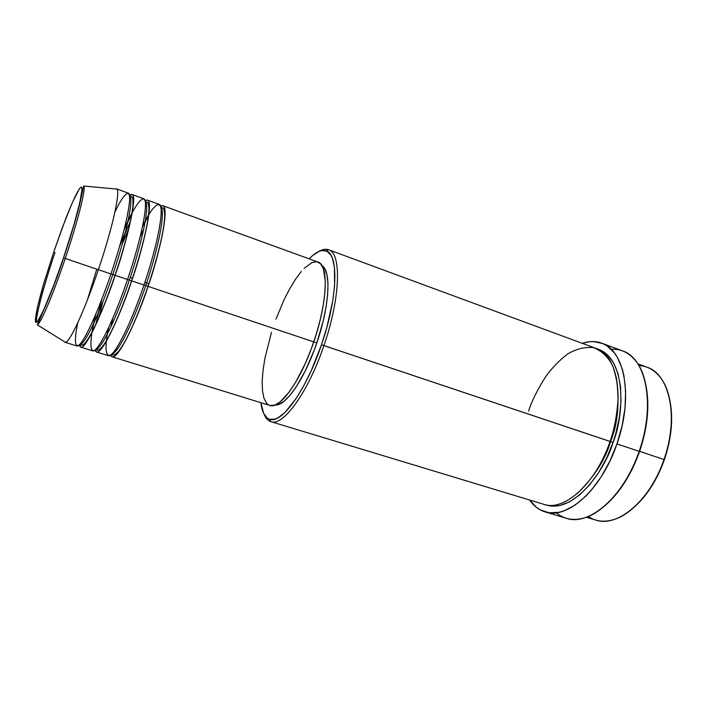 <?xml version="1.0" encoding="UTF-8"?>
<svg xmlns="http://www.w3.org/2000/svg" width="707" height="707" viewBox="0 0 707 707"><rect width="100%" height="100%" fill="white"/><g stroke="black" fill="none" stroke-linecap="round" stroke-linejoin="round"><path stroke-width="1.06" d="M63.515 257.834C56.268 280.087 38.691 325.874 35.615 322.145C34.546 318.583 38.532 301.58 43.383 284.877L53.767 251.922L62.349 227.627L72.335 202.582L79.493 188.61L81.128 187.116L81.632 187.337L81.968 189.759L79.856 202.352L74.208 223.827L63.515 257.834L53.882 284.912L43.277 310.841L37.639 321.252L36.066 322.507L35.377 319.52L37.436 307.404L44.09 282.455L53.767 251.922L65.362 219.674C71.513 203.722 78.424 188.398 81.128 187.116C85.255 187.762 71.186 235.855 63.515 257.834L63.515 257.834M55.049 252.328C48.916 270.251 36.72 309.56 36.207 322.498M132.059 194.513C137.176 194.92 129.602 232.789 115.108 275.332L127.543 279.504L115.108 275.332C101.163 316.895 85.087 349.779 80.837 347.172L92.626 350.805C97.257 353.527 113.659 320.898 127.543 279.504C142.001 237.137 149.159 199.286 143.654 198.72L132.059 194.513L129.478 195.609C141.223 184.951 124.83 248.899 115.108 275.332L98.361 269.721C84.875 309.896 69.746 342.603 65.442 342.312L37.232 324.813C42.173 322.445 58.398 279.353 65.247 258.453L63.621 257.878L65.247 258.453C53.122 294.589 40.308 324.522 37.232 324.813C39.406 319.82 52.468 292.353 63.612 257.869C71.301 234.812 76.877 215.953 80.351 201.283C83.567 186.86 82.852 187.921 83.797 186.038C86.157 188.115 77.797 221.424 65.247 258.453L98.361 269.721L65.247 258.453C72.556 237.437 86.378 191.031 83.797 186.038L116.858 189.105C120.588 191.456 112.36 228.564 98.361 269.721C84.336 311.513 68.703 344.742 64.973 342.285L64.24 341.561M304.178 268.324L312.22 262.421L316.833 261.749L320.616 263.844L323.373 268.731L325.291 281.033L324.946 292.15L323.276 305.132L320.324 319.423L316.206 334.376L311.107 349.32L305.256 363.557L295.676 382.213L289.19 392.067L280.007 402.044L274.616 405.199L269.809 405.438C279.839 409.715 300.731 380.746 313.767 341.888C327.571 302.207 328.808 264.665 317.947 262.041L162.787 205.675L160.48 206.135C172.605 199.153 157.564 260.865 148.055 286.37L145.722 285.548C153.693 263.26 166.94 213.567 160.789 207.213C166.94 213.567 153.693 263.26 145.722 285.548L143.981 284.992C150.273 266.557 159.225 235.917 161.01 216.068C162.831 195.883 152.871 204.473 142.54 226.399L145.324 220.893M147.869 221.079L147.595 221.583M143.742 229.112L140.145 236.863L143.742 229.112M122.161 244.322L128.957 228.184M145.076 200.841C156.954 192.216 141.267 254.953 131.67 280.882L129.337 280.06C137.432 257.392 151.245 206.417 145.218 201.477C151.245 206.417 137.432 257.392 129.337 280.06L127.552 279.486L129.337 280.06C122.055 302.72 103.116 349.24 95.525 349.55C103.116 349.24 122.055 302.72 129.337 280.06L131.67 280.882C117.804 322.224 101.295 354.773 96.532 352.015L95.038 349.974C99.245 363.637 123.584 307.032 131.67 280.882L143.981 285.009L131.67 280.882C146.11 238.577 153.127 200.726 147.507 200.116L145.076 200.841M125.431 232.108L119.713 245.965L130.362 221.335M91.848 332.935L95.586 314.65C89.117 340.297 88.693 360.508 98.786 345.635C108.754 330.841 121.056 298.884 127.543 279.504C134.242 259.946 144.219 225.825 145.439 207.071C146.552 188.239 134.463 205.074 124.211 229.351L128.064 220.876M64.973 342.285L76.886 345.953C81.005 348.524 96.974 315.561 110.937 273.936L112.775 274.51C120.994 251.427 135.435 199.056 129.505 195.733C135.435 199.056 120.994 251.427 112.775 274.51C105.352 297.585 86.104 345.537 79.529 344.654C86.104 345.537 105.352 297.585 112.775 274.51L115.108 275.332C106.828 301.96 82.348 359.907 79.44 344.742L80.837 347.172M115.435 188.972L116.461 188.84C121.065 189.061 112.917 226.938 98.361 269.721L110.937 273.936C117.106 255.784 125.961 226.426 128.966 206.373C132.059 185.95 124.556 191.35 114.888 212.197M635.284 506.194C647.674 494.688 657.377 479.16 664.394 459.621L663.997 459.523C653.869 489.173 633.49 513.229 614.728 519.283C604.671 522.535 595.851 521.598 588.277 516.472M270.852 421.655L543.816 504.321C564.159 511.78 595.921 483.526 610.044 441.451L610.556 441.583C605.325 459.638 594.145 477.013 577.045 493.716C594.145 477.013 605.325 459.638 610.556 441.583L613.022 442.449L615.62 434.213L619.35 417.634L620.993 401.532L620.525 386.632L617.998 373.588L613.596 362.903L607.552 354.958L604.017 352.095L597.503 349.002C627.869 358.767 623.459 418.5 613.022 442.449L610.556 441.583C617.962 423.458 619.845 401.912 616.221 376.946C619.845 401.912 617.962 423.458 610.556 441.583L321.473 344.76C306.087 390.609 281.404 424.368 269.606 419.286C264.939 417.643 262.032 412.11 260.892 402.69L263.711 413.507L267.317 418.129L269.579 419.278L274.961 419.127L278.037 417.793L284.815 412.57L296.056 398.633L303.807 385.704L311.345 370.459L321.473 344.76L326.97 326.899L332.688 301.138L334.588 285.805L334.455 267.184L332.449 258.373L330.92 255.165L326.926 251.206L321.862 250.543L318.998 251.418L312.768 255.448L309.162 258.85C315.755 252.019 321.402 249.35 326.121 250.861C338.945 253.91 337.778 297.912 321.473 344.76L323.903 345.608C308.19 392.412 282.959 426.807 270.852 421.655C267.997 420.745 265.761 418.314 264.162 414.373C265.752 418.288 267.962 420.7 270.781 421.628C282.862 426.922 308.164 392.5 323.903 345.608L610.044 441.451C614.489 429.069 617.184 414.32 618.139 397.21C617.927 385.748 616.009 375.063 612.395 365.139C607.587 356.381 601.233 350.531 593.323 347.605C584.866 346.792 576.346 348.905 567.765 353.924C559.644 360.137 552.494 367.401 546.325 375.735C538.045 388.514 532.106 400.295 528.536 411.067M545.097 511.912C538.946 509.994 533.812 506.044 529.693 500.043L536.383 507.326L540.325 509.933L549.18 512.787L559.096 512.292L564.336 510.754L575.127 505.072L585.935 496.04L591.193 490.358L601.118 476.907L609.849 461.194L616.955 443.916L622.089 425.888L625.015 407.983L625.624 391.015L623.936 375.762L622.266 368.983L617.423 357.433L614.321 352.766L606.959 345.82L602.788 343.575L593.703 341.578L588.896 341.799L582.276 343.328C589.178 341.03 595.665 340.977 601.719 343.151C624.767 350.124 633.613 397.449 616.955 443.916L639.155 451.349L616.955 443.916C601.639 489.536 567.147 519.963 545.097 511.912L566.369 518.302C589.028 526.512 623.972 496.57 639.155 451.349L639.605 451.464C647.718 427.081 649.821 405.005 645.915 385.218L647.736 400.029L647.303 416.547L644.563 433.965L639.605 451.464L632.668 468.211L624.095 483.429L614.286 496.438L605.713 505.019C620.03 492.293 631.333 474.441 639.605 451.464L639.155 451.349C627.666 485.055 604.671 512.098 584.362 517.886C573.412 521.015 564.062 519.309 556.312 512.769M96.532 352.015L108.206 355.612C113.341 358.476 130.168 326.174 143.981 285.009C137.838 303.268 126.747 332.007 116.558 348.003C106.209 364.299 103.461 351.759 108.427 328.057L107.331 334.128M313.767 341.888L148.055 286.37C134.259 327.491 117.335 359.704 112.077 356.805L110.504 355.047C115.877 367.578 140.127 312.123 148.055 286.37L313.767 341.888M130.212 277.444L132.562 278.231L130.212 277.444M144.864 282.367L148.947 283.737L144.864 282.367M316.824 342.877L313.775 341.852L316.824 342.877L314.244 350.098L305.504 370.406L296.03 387.162L289.773 395.558L283.878 401.382L278.585 404.457L275.27 404.952C285.513 406.552 304.761 378.802 316.824 342.877C329.595 306.149 331.389 270.675 321.994 265.708L324.84 268.907L327.005 275.023L327.977 283.648L327.668 294.492L326.06 307.13L323.196 321.031L316.824 342.877M586.368 517.215L595.709 520.043C617.414 527.873 650.175 500.715 663.997 459.523L639.641 451.366L663.997 459.523C679.109 417.598 669.617 374.144 646.993 367.207L637.838 363.831M132.262 212.507L131.926 213.134M77.805 322.71C72.971 345.096 75.658 353.73 85.149 336.497C94.499 319.617 104.901 291.885 110.937 273.936C125.448 231.33 133.163 193.462 128.179 193.099L116.461 188.84M638.916 365.572C648.045 366.049 655.645 370.618 661.708 379.279C673.409 395.929 674.805 428.999 663.997 459.523L664.394 459.621C671.341 438.861 673.285 419.693 670.209 402.124L671.491 412.888L671.243 427.938L668.849 443.757L664.394 459.621L658.067 474.777L654.302 481.874L645.774 494.706L636.282 505.266M611.193 349.24C621.312 348.701 629.796 352.979 636.645 362.081C649.786 379.447 651.421 416.697 639.155 451.349C655.698 405.297 646.189 358.104 622.54 350.893L601.763 343.169M613.022 442.449L606.509 458.304L598.511 472.744L589.408 485.117L579.643 494.918L569.665 501.776L559.9 505.496L550.753 506.035L545.256 504.71C574.623 514.943 606.306 467.354 613.022 442.449M610.044 441.451C625.403 398.598 617.405 354.843 596.125 348.436L328.543 249.73C341.667 252.903 340.544 297.806 323.903 345.608C340.58 297.709 341.667 252.752 328.472 249.704C325.662 248.74 322.445 249.332 318.822 251.498C322.472 249.315 325.715 248.723 328.543 249.73M268.103 404.598L266.424 403.034L263.888 397.997L262.465 390.662L262.182 381.365L263.013 370.468L264.895 358.369L271.497 332.263M275.986 319.096L283.816 300.351L289.525 289.136L295.42 279.398L301.297 271.488M162.787 205.675C168.911 206.471 162.442 244.304 148.055 286.37L147.975 286.335C158.28 255.89 165.173 226.046 164.669 213.735C163.653 207.01 163.494 209.228 162.495 207.823L160.754 207.063M111.414 354.507C113.173 355.665 116.699 356.045 124.379 342.48C131.988 328.693 139.862 309.984 147.984 286.344L145.722 285.548C138.563 307.828 119.916 353.032 111.406 354.366C119.916 353.032 138.563 307.828 145.722 285.548L143.981 284.992C158.377 242.881 164.978 205.039 158.987 204.288L147.507 200.116M148.85 214.601L148.523 215.14M87.359 300.042L96.779 269.181M98.22 313.183L102.02 298.69L95.657 324.752M98.671 318.442L102.983 301.474M109.47 335.516L109.55 334.95M111.026 326.625L112.828 318.265L111.026 326.625M142.452 226.832L148.788 215.087M95.489 349.585C98.043 350.805 100.748 350.893 108.339 337.239C115.727 323.311 123.478 304.514 131.59 280.847C142.054 249.854 149.292 219.63 148.938 207.69C148.143 200.629 147.259 203.121 145.209 201.424M124.079 229.881L132.165 213.037M79.529 344.654C82.728 345.652 84.336 346.068 91.857 332.431C99.077 318.371 106.801 299.326 115.02 275.297C125.033 245.621 132.403 216.572 133.04 203.749C132.943 194.823 131.749 197.713 129.496 195.733M270.781 421.628L269.606 419.286M269.827 405.438L112.077 356.805M328.472 249.704L326.121 250.861M92.096 332.458L92.202 331.786M93.757 323.276L95.799 314.147M106.589 340.845L106.651 340.244M107.526 333.748L108.613 327.659"/></g></svg>
